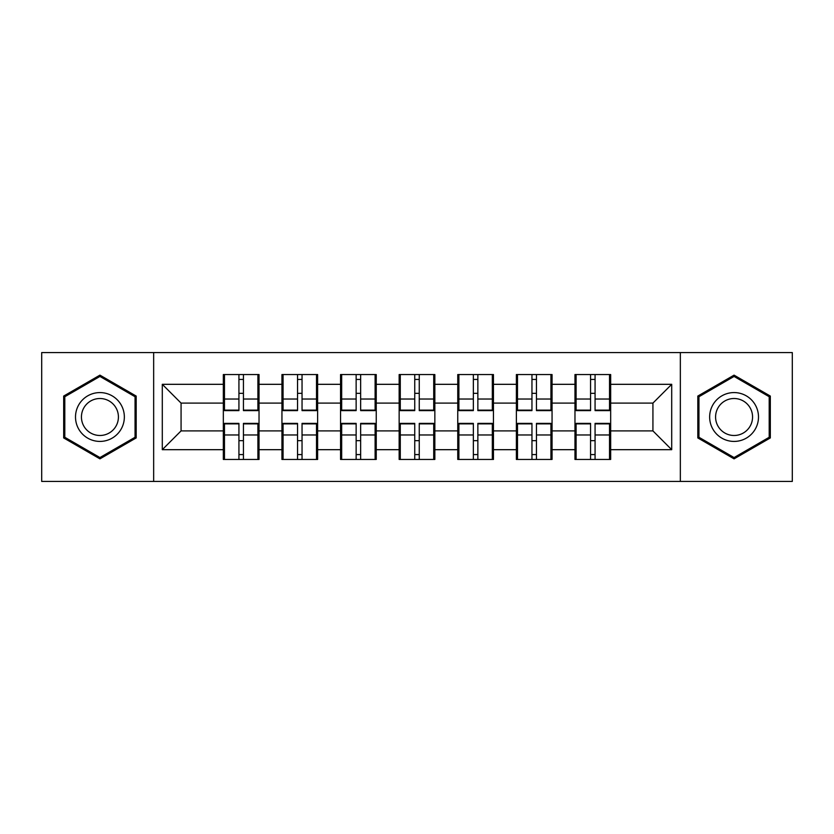 <?xml version="1.0" encoding="UTF-8"?>
<svg xmlns="http://www.w3.org/2000/svg" width="834" height="834" viewBox="0 0 834 834"><rect width="100%" height="100%" fill="white"/><g stroke="black" fill="none" stroke-linecap="round" stroke-linejoin="round"><path stroke-width="1.25" d="M680.346 481.426L792.3 481.426L792.3 352.573L680.346 352.573L680.346 481.426L153.654 481.426L153.654 352.573L41.7 352.573L41.7 481.426L153.654 481.426M610.665 440.852L609.529 440.852M576.096 440.852L574.97 440.852M574.97 393.148L576.096 393.148M609.529 393.148L610.665 393.148M610.665 388.258L609.529 388.258M576.096 388.258L574.97 388.258M574.97 445.742L576.096 445.742M609.529 445.742L610.665 445.742M552.056 440.852L550.93 440.852M517.497 440.852L516.371 440.852M516.371 393.148L517.497 393.148M550.93 393.148L552.056 393.148M552.056 388.258L550.93 388.258M517.497 388.258L516.371 388.258M516.371 445.742L517.497 445.742M550.93 445.742L552.056 445.742M493.447 440.852L492.321 440.852M458.888 440.852L457.762 440.852M457.762 393.148L458.888 393.148M492.321 393.148L493.447 393.148M493.447 388.258L492.321 388.258M458.888 388.258L457.762 388.258M457.762 445.742L458.888 445.742M492.321 445.742L493.447 445.742M434.848 440.852L433.722 440.852M400.278 440.852L399.152 440.852M399.152 393.148L400.278 393.148M433.722 393.148L434.848 393.148M434.848 388.258L433.722 388.258M400.278 388.258L399.152 388.258M399.152 445.742L400.278 445.742M433.722 445.742L434.848 445.742M376.238 440.852L375.112 440.852M341.679 440.852L340.553 440.852M340.553 393.148L341.679 393.148M375.112 393.148L376.238 393.148M376.238 388.258L375.112 388.258M341.679 388.258L340.553 388.258M340.553 445.742L341.679 445.742M375.112 445.742L376.238 445.742M317.629 440.852L316.503 440.852M283.07 440.852L281.944 440.852M281.944 393.148L283.07 393.148M316.503 393.148L317.629 393.148M317.629 388.258L316.503 388.258M283.07 388.258L281.944 388.258M281.944 445.742L283.07 445.742M316.503 445.742L317.629 445.742M680.346 352.573L153.654 352.573M652.928 430.897L652.928 403.103L610.665 403.103L610.665 430.897L652.928 430.897L671.704 449.682L671.704 384.318L610.665 384.318L610.665 374.549L574.97 374.549L574.97 403.103L552.056 403.103L552.056 430.897L574.97 430.897L574.97 403.103M671.704 449.682L610.665 449.682L610.665 459.451L574.97 459.451L574.97 449.682L552.056 449.682L552.056 459.451L516.371 459.451L516.371 449.682L493.447 449.682L493.447 459.451L457.762 459.451L457.762 449.682L434.848 449.682L434.848 459.451L399.152 459.451L399.152 449.682L376.238 449.682L376.238 459.451L340.553 459.451L340.553 449.682L317.629 449.682L317.629 459.451L281.944 459.451L281.944 449.682L259.03 449.682L259.03 459.451L223.335 459.451L223.335 449.682L162.296 449.682L162.296 384.318L223.335 384.318L223.335 403.103L181.072 403.103L181.072 430.897L223.335 430.897L223.335 403.103M574.97 384.318L552.056 384.318L552.056 374.549L516.371 374.549L516.371 384.318L493.447 384.318L493.447 374.549L457.762 374.549L457.762 384.318L434.848 384.318L434.848 374.549L399.152 374.549L399.152 384.318L376.238 384.318L376.238 374.549L340.553 374.549L340.553 384.318L317.629 384.318L317.629 374.549L281.944 374.549L281.944 384.318L259.03 384.318L259.03 374.549L223.335 374.549L223.335 384.318M574.97 430.897L574.97 449.682M552.056 430.897L552.056 449.682M552.056 384.318L552.056 403.103M493.447 430.897L516.371 430.897L516.371 403.103L493.447 403.103L493.447 449.682M516.371 430.897L516.371 449.682M516.371 384.318L516.371 403.103M493.447 384.318L493.447 403.103M434.848 430.897L457.762 430.897L457.762 403.103L434.848 403.103L434.848 449.682M457.762 430.897L457.762 449.682M457.762 384.318L457.762 403.103M434.848 384.318L434.848 403.103M376.238 430.897L399.152 430.897L399.152 403.103L376.238 403.103L376.238 449.682M399.152 430.897L399.152 449.682M399.152 384.318L399.152 403.103M376.238 384.318L376.238 403.103M317.629 430.897L340.553 430.897L340.553 403.103L317.629 403.103L317.629 449.682M340.553 430.897L340.553 449.682M340.553 384.318L340.553 403.103M317.629 384.318L317.629 403.103M259.03 430.897L281.944 430.897L281.944 403.103L259.03 403.103L259.03 449.682M281.944 430.897L281.944 449.682M281.944 384.318L281.944 403.103M259.03 384.318L259.03 403.103M259.03 440.852L257.904 440.852M224.471 440.852L223.335 440.852M223.335 393.148L224.471 393.148M257.904 393.148L259.03 393.148M259.03 388.258L257.904 388.258M224.471 388.258L223.335 388.258M223.335 445.742L224.471 445.742M257.904 445.742L259.03 445.742M223.335 430.897L223.335 449.682M181.072 430.897L162.296 449.682M162.296 384.318L181.072 403.103M610.665 430.897L610.665 449.682M610.665 384.318L610.665 403.103M671.704 384.318L652.928 403.103M99.934 375.144L63.676 396.067L63.676 437.933L99.934 458.856L136.182 437.933L136.182 396.067L99.934 375.144M697.818 437.933L734.066 458.856L770.324 437.933L770.324 396.067L734.066 375.144L697.818 396.067L697.818 437.933M257.904 374.549L257.904 410.609L243.434 410.609L243.434 374.549M238.931 374.549L238.931 410.609L224.471 410.609L224.471 374.549M238.931 379.428L243.434 379.428M243.434 393.335L238.931 393.335M224.471 459.451L224.471 423.391L238.931 423.391L238.931 459.451M243.434 459.451L243.434 423.391L257.904 423.391L257.904 459.451M243.434 454.572L238.931 454.572M238.931 440.665L243.434 440.665M99.934 392.585A24.415 24.415 0 0 0 75.508 417A24.415 24.415 0 0 0 99.934 441.415A24.415 24.415 0 0 0 124.349 417A24.415 24.415 0 0 0 99.934 392.585M99.934 398.516A18.484 18.484 0 0 0 81.44 417A18.484 18.484 0 0 0 99.934 435.484A18.484 18.484 0 0 0 118.418 417A18.484 18.484 0 0 0 99.934 398.516M135.056 437.277L99.934 457.564L64.802 437.277L64.802 396.723L99.934 376.436L135.056 396.723L135.056 437.277M755.218 404.792A24.415 24.415 0 0 0 721.858 395.848A24.415 24.415 0 0 0 712.924 429.208A24.415 24.415 0 0 0 746.284 438.152A24.415 24.415 0 0 0 755.218 404.792M750.079 407.753A18.484 18.484 0 0 0 724.829 400.987A18.484 18.484 0 0 0 718.064 426.247A18.484 18.484 0 0 0 743.313 433.013A18.484 18.484 0 0 0 750.079 407.753M734.066 457.564L698.944 437.277L698.944 396.723L734.066 376.436L769.198 396.723L769.198 437.277L734.066 457.564M316.503 374.549L316.503 410.609L302.044 410.609L302.044 374.549M297.54 374.549L297.54 410.609L283.07 410.609L283.07 374.549M297.54 379.428L302.044 379.428M302.044 393.335L297.54 393.335M375.112 374.549L375.112 410.609L360.653 410.609L360.653 374.549M356.139 374.549L356.139 410.609L341.679 410.609L341.679 374.549M356.139 379.428L360.653 379.428M360.653 393.335L356.139 393.335M433.722 374.549L433.722 410.609L419.252 410.609L419.252 374.549M414.748 374.549L414.748 410.609L400.278 410.609L400.278 374.549M414.748 379.428L419.252 379.428M419.252 393.335L414.748 393.335M492.321 374.549L492.321 410.609L477.861 410.609L477.861 374.549M473.347 374.549L473.347 410.609L458.888 410.609L458.888 374.549M473.347 379.428L477.861 379.428M477.861 393.335L473.347 393.335M550.93 374.549L550.93 410.609L536.46 410.609L536.46 374.549M531.956 374.549L531.956 410.609L517.497 410.609L517.497 374.549M531.956 379.428L536.46 379.428M536.46 393.335L531.956 393.335M283.07 459.451L283.07 423.391L297.54 423.391L297.54 459.451M302.044 459.451L302.044 423.391L316.503 423.391L316.503 459.451M302.044 454.572L297.54 454.572M297.54 440.665L302.044 440.665M341.679 459.451L341.679 423.391L356.139 423.391L356.139 459.451M360.653 459.451L360.653 423.391L375.112 423.391L375.112 459.451M360.653 454.572L356.139 454.572M356.139 440.665L360.653 440.665M400.278 459.451L400.278 423.391L414.748 423.391L414.748 459.451M419.252 459.451L419.252 423.391L433.722 423.391L433.722 459.451M419.252 454.572L414.748 454.572M414.748 440.665L419.252 440.665M458.888 459.451L458.888 423.391L473.347 423.391L473.347 459.451M477.861 459.451L477.861 423.391L492.321 423.391L492.321 459.451M477.861 454.572L473.347 454.572M473.347 440.665L477.861 440.665M517.497 459.451L517.497 423.391L531.956 423.391L531.956 459.451M536.46 459.451L536.46 423.391L550.93 423.391L550.93 459.451M536.46 454.572L531.956 454.572M531.956 440.665L536.46 440.665M609.529 374.549L609.529 410.609L595.069 410.609L595.069 374.549M590.566 374.549L590.566 410.609L576.096 410.609L576.096 374.549M590.566 379.428L595.069 379.428M595.069 393.335L590.566 393.335M576.096 459.451L576.096 423.391L590.566 423.391L590.566 459.451M595.069 459.451L595.069 423.391L609.529 423.391L609.529 459.451M595.069 454.572L590.566 454.572M590.566 440.665L595.069 440.665M238.931 399.027L224.471 399.027M238.931 410.13L224.471 410.13M257.904 399.027L243.434 399.027M257.904 410.13L243.434 410.13M243.434 434.973L257.904 434.973M243.434 423.87L257.904 423.87M224.471 434.973L238.931 434.973M224.471 423.87L238.931 423.87M297.54 399.027L283.07 399.027M297.54 410.13L283.07 410.13M316.503 399.027L302.044 399.027M316.503 410.13L302.044 410.13M356.139 399.027L341.679 399.027M356.139 410.13L341.679 410.13M375.112 399.027L360.653 399.027M375.112 410.13L360.653 410.13M414.748 399.027L400.278 399.027M414.748 410.13L400.278 410.13M433.722 399.027L419.252 399.027M433.722 410.13L419.252 410.13M473.347 399.027L458.888 399.027M473.347 410.13L458.888 410.13M492.321 399.027L477.861 399.027M492.321 410.13L477.861 410.13M531.956 399.027L517.497 399.027M531.956 410.13L517.497 410.13M550.93 399.027L536.46 399.027M550.93 410.13L536.46 410.13M302.044 434.973L316.503 434.973M302.044 423.87L316.503 423.87M283.07 434.973L297.54 434.973M283.07 423.87L297.54 423.87M360.653 434.973L375.112 434.973M360.653 423.87L375.112 423.87M341.679 434.973L356.139 434.973M341.679 423.87L356.139 423.87M419.252 434.973L433.722 434.973M419.252 423.87L433.722 423.87M400.278 434.973L414.748 434.973M400.278 423.87L414.748 423.87M477.861 434.973L492.321 434.973M477.861 423.87L492.321 423.87M458.888 434.973L473.347 434.973M458.888 423.87L473.347 423.87M536.46 434.973L550.93 434.973M536.46 423.87L550.93 423.87M517.497 434.973L531.956 434.973M517.497 423.87L531.956 423.87M590.566 399.027L576.096 399.027M590.566 410.13L576.096 410.13M609.529 399.027L595.069 399.027M609.529 410.13L595.069 410.13M595.069 434.973L609.529 434.973M595.069 423.87L609.529 423.87M576.096 434.973L590.566 434.973M576.096 423.87L590.566 423.87"/></g></svg>
